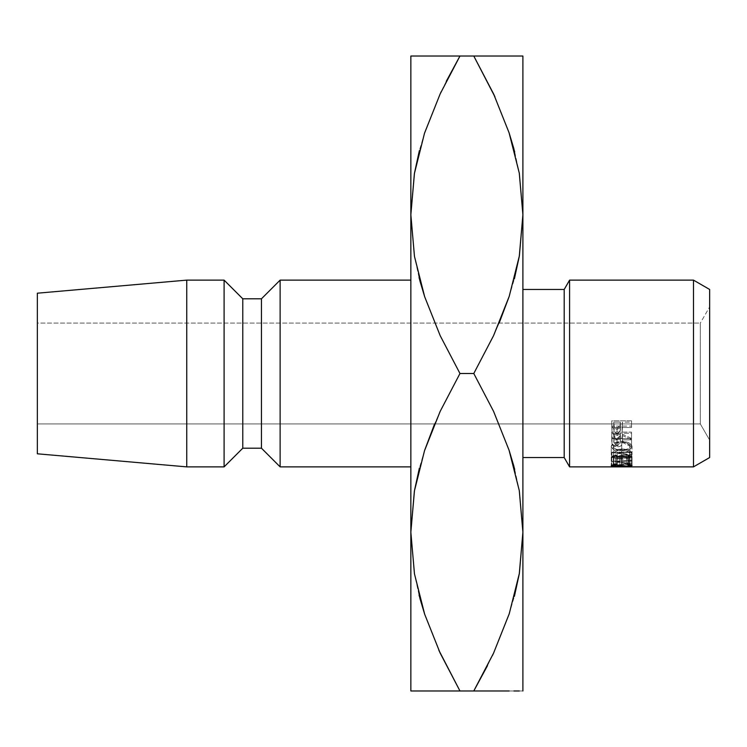<?xml version="1.0" encoding="UTF-8"?>
<svg xmlns="http://www.w3.org/2000/svg" width="747" height="747" viewBox="0 0 747 747"><rect width="100%" height="100%" fill="white"/><g stroke="black" fill="none" stroke-linecap="round" stroke-linejoin="round"><path stroke-width="0.56" stroke-dasharray="3.73 2.8" d="M611.765 457.145L631.532 457.145L611.765 457.145L611.765 466.875L631.532 466.445L611.765 466.445L611.765 457.145L613.791 457.519L613.791 466.847L613.791 457.519L611.765 457.519L611.765 466.847L611.765 457.519L613.791 457.285L619.879 457.285L619.879 466.875L613.791 466.595L619.879 466.595L619.879 457.285L621.906 457.537L619.879 457.519L619.879 466.847L619.879 457.519L621.906 457.519L621.906 466.847L621.906 457.285L629.506 457.285L629.506 466.875L621.906 466.595L629.506 466.595L629.506 457.285L631.532 457.537L629.506 457.519L629.506 466.847L629.506 457.519L631.532 457.519L631.532 466.847L631.532 457.145L611.765 457.145M700.312 423.923L700.312 323.077L709.65 306.905L709.65 440.095L700.312 423.923L37.35 423.923L37.35 323.077L700.312 323.077L700.312 423.923L700.312 323.077L37.35 323.077L37.35 423.923L37.35 293.197L37.35 453.803L37.35 324.049L37.35 423.923L700.312 423.923L709.65 440.095L709.65 289.462L709.65 457.537L709.65 306.905L700.312 323.077L700.312 423.923M621.906 466.875L621.906 457.285L621.906 466.875M613.791 466.875L613.791 457.285L613.791 466.875M522.9 289.462L522.9 532.237L522.9 289.462M440.282 690.975L410.85 690.975L410.85 56.025L486.586 56.025M410.85 466.875L410.85 280.125L410.85 466.875M186.75 280.125L186.75 466.875L186.75 280.125M224.1 280.125L224.1 466.875L224.1 280.125M242.775 298.8L242.775 448.2L242.775 298.8M261.45 298.8L261.45 448.2L261.45 298.8M280.125 280.125L280.125 466.875L280.125 280.125M410.85 690.975L410.85 56.025L414.445 56.025M424.604 132.957L419.263 151.043M446.267 81.33L441.272 91.554M440.188 56.025L522.9 56.025M419.814 56.025L424.585 56.025M440.16 335.608L459.965 373.5L440.198 411.308L434.595 423.923L440.198 411.308L459.965 373.5L473.785 373.5L493.552 335.692L499.155 323.077L493.552 335.692L473.785 373.5L459.965 373.5L440.16 335.608L424.511 296.279L440.16 335.608M419.039 277.595L414.426 256.165L419.833 280.629M424.604 450.432L419.338 468.248M424.604 614.034L438.881 650.301M419.039 595.07L414.426 573.64L419.889 598.319M419.851 690.975L414.436 690.975M440.16 653.083L459.965 690.975L447.164 690.975M519.305 690.975L522.9 690.975L522.9 532.237L522.9 690.975L459.965 690.975L493.562 690.975M509.146 614.043L514.487 595.957M487.483 665.67L492.478 655.446M513.936 690.975L509.165 690.975M509.146 296.568L514.412 278.752M493.59 411.392L473.785 373.5L493.59 411.392L509.239 450.721L493.59 411.392M514.711 469.405L519.324 490.835L513.917 466.371M509.146 132.966L494.869 96.699M514.711 151.93L519.324 173.36L513.843 148.616M513.899 56.025L519.314 56.025M493.468 56.025L509.211 56.025M509.155 296.54L514.366 278.93M519.268 256.473L522.9 214.762M509.155 132.985L494.962 96.914M493.59 93.917L473.785 56.025M424.595 132.985L419.384 150.595M414.482 173.052L410.85 214.762M424.595 614.015L438.788 650.086M509.155 614.015L514.366 596.405M519.268 573.948L522.9 532.237M424.595 450.46L419.384 468.07M414.482 490.527L410.85 532.237M459.965 690.975L424.539 690.975M564.2 289.462L564.2 457.537L564.2 289.462M569.587 466.875L569.587 280.125L569.587 466.875M631.532 466.875L631.532 457.145L631.532 466.875M693.477 280.125L693.477 466.875L693.477 280.125M619.543 459.116L625.631 458.901L629.002 457.958L631.29 456.473L631.85 453.513L629.067 450.656L623.81 449.012L617.741 449.339L614.333 450.6L611.261 454.484L611.98 456.417L614.23 457.939L619.543 459.116M611.765 438.61L612.036 444.381L613.819 446.239L617.05 446.911L619.917 446.417L621.327 445.539L622.41 442.373L631.532 447.061L631.532 445.698L622.41 440.87L622.41 439.871L631.532 439.871L631.532 438.61L611.765 438.61L631.532 438.61L631.532 432.102L631.532 439.871L622.41 439.871L622.41 433.232L622.41 440.87L631.532 445.698L631.532 438.47L631.532 447.061L622.41 442.373C622.643 445.193 620.86 446.706 617.05 446.911L612.036 444.381L611.765 441.384L611.765 434.595L612.036 444.381L612.036 437.294L617.05 439.563L617.05 446.911L617.05 439.563C620.869 439.301 622.662 437.938 622.41 435.492L622.41 442.373L622.41 435.492L631.532 439.712L631.532 447.061L631.532 438.47L622.41 434.138L622.41 440.87L622.41 433.232L631.532 433.232L631.532 439.871L631.532 432.102L611.765 432.102L611.765 438.61M631.532 463.84L617.283 461.637L631.532 460.992L631.532 460.357L611.765 461.282L627.984 463.794L611.765 465.558L631.532 465.96L617.311 465.381L631.532 463.84L631.532 454.718L617.283 452.822L617.283 461.637L631.532 463.738L631.532 454.718L631.532 463.84L617.311 465.381L617.311 456.193L631.532 454.811L631.532 463.84M611.765 426.061L612.064 432.765L613.885 434.903L617.069 435.641L622.083 432.644L622.41 427.517L631.532 427.517L631.532 426.061L611.765 426.061L631.532 426.061L631.532 420.804L631.532 427.517L622.41 427.517L622.41 422.12L622.083 432.644L617.069 435.641L612.064 432.765L611.765 423.652L612.064 432.765L612.064 426.845L617.069 429.432L617.069 435.641L617.069 429.432L622.083 426.733L622.083 432.644L622.41 422.12L631.532 422.12L631.532 427.517L631.532 420.804L611.765 420.804L611.765 426.061M611.765 423.652L611.765 420.804L631.532 420.804L631.532 422.12L622.41 422.12L622.083 426.733L617.069 429.432L613.885 428.759L612.064 426.845L611.765 423.652M619.907 427.032L620.383 422.12L613.791 422.12L614.361 427.153L617.078 428.227L619.907 427.032M617.078 428.227L617.078 434.306L620.43 430.309L620.43 424.623L617.078 428.227L613.791 424.735L613.791 430.431L613.791 422.12L620.383 422.12L620.43 430.309L620.383 422.12L620.383 427.517L613.791 427.517L613.791 422.12L613.791 430.431L617.078 434.306L617.078 428.227M617.311 456.193L617.311 465.381L631.532 465.698L631.532 456.482L617.311 456.193L631.532 456.482L631.532 465.96L631.532 456.482L631.532 465.96L611.765 465.558L611.765 456.352L631.532 456.716L611.765 456.352L611.765 465.558L611.765 456.314L611.765 465.521L627.984 463.794L627.984 454.764L611.765 456.314L627.984 454.764L627.984 463.794L611.765 461.366L611.765 452.579L627.984 454.764L611.765 452.579L611.765 461.366L611.765 452.505L611.765 461.282L631.532 460.357L631.532 451.674L611.765 452.505L631.532 451.674L631.532 460.992L631.532 451.674L631.532 460.992L617.283 461.637L617.283 452.822L631.532 452.243L617.283 452.822L631.532 454.718L617.311 456.193M611.765 434.595L611.765 432.102L631.532 432.102L631.532 433.232L622.41 433.232L622.41 434.138L631.532 438.47L631.532 439.712L622.41 435.492L621.327 438.33L619.795 439.171L617.05 439.563L613.819 438.965L612.036 437.294L611.765 434.595M619.889 437.546L620.383 433.232L613.791 433.232L614.333 437.621L617.05 438.573L619.889 437.546M617.05 438.573L617.05 445.8L620.412 442.364L620.412 435.473L617.05 438.573L613.791 435.529L613.791 442.42L613.791 433.232L620.383 433.232L620.412 442.364L620.383 433.232L620.383 439.871L613.791 439.871L613.791 433.232L613.791 442.42L617.05 445.8L617.05 438.573M621.644 459.19L621.644 450.628C627.994 450.525 631.458 449.134 632.037 446.454L632.037 454.559C631.495 457.575 628.031 459.116 621.644 459.19C615.192 459.116 611.728 457.547 611.261 454.484C611.896 451.197 615.388 449.33 621.737 448.9C628.218 449.255 631.645 451.151 632.037 454.559L632.037 446.454C631.504 443.475 628.068 441.776 621.737 441.356L621.737 448.9L621.737 441.356C615.379 441.729 611.886 443.401 611.261 446.389L611.261 454.484L611.261 446.389C611.765 449.106 615.229 450.525 621.644 450.628L621.644 459.19M611.429 447.285L611.261 446.389L614.342 442.887L621.737 441.356L629.067 442.943L631.308 444.605L632.037 446.454L631.29 448.172L629.002 449.507L623.96 450.544L619.188 450.534L614.23 449.489L611.429 447.285M624.959 442.616L621.728 442.289L615.883 443.485L613.987 444.848L613.287 446.426L613.903 447.845L615.668 448.994L621.635 449.974L627.499 449.068L629.357 447.911L630.01 446.426L629.432 444.932L624.959 442.616M621.728 449.927L621.728 442.289C626.854 442.626 629.618 444.007 630.01 446.426L630.01 454.531C629.693 451.804 626.929 450.264 621.728 449.927C616.518 450.32 613.698 451.851 613.287 454.531C613.679 456.996 616.462 458.313 621.635 458.471C626.854 458.331 629.646 457.015 630.01 454.531L630.01 446.426C629.656 448.676 626.873 449.862 621.635 449.974L621.635 458.471L621.635 449.974C616.462 449.843 613.679 448.658 613.287 446.426L613.287 454.531L613.287 446.426C613.726 443.998 616.536 442.616 621.728 442.289L621.728 449.927L624.959 450.292L629.432 452.869L630.01 454.531L628.965 456.576L621.635 458.471L615.668 457.379L613.903 456.1L613.287 454.531L613.922 452.869L615.715 451.356L621.728 449.927M616.583 464.204L616.583 455.128L613.287 456.426L613.287 464.335L613.287 456.426C613.623 457.08 616.424 457.388 621.672 457.332L621.672 466.651L621.672 457.332C626.948 457.379 629.73 457.071 630.01 456.408L630.01 464.345L630.01 456.408L626.714 455.128L626.714 464.204L626.714 455.128L627.891 454.792L627.891 463.822L627.891 454.792L632.037 456.408L632.037 465.614L632.037 456.408L628.582 457.285L628.582 466.595L628.582 457.285L621.532 457.435L621.532 466.754L621.532 457.435C615.126 457.519 611.7 457.183 611.261 456.408L611.261 465.624L611.261 456.408L615.397 454.792L615.397 463.822L615.397 454.792L616.583 455.128L616.583 464.204M614.753 466.324L613.287 465.642M616.583 455.128L615.397 454.792L611.261 456.408L614.146 457.248L628.582 457.285L632.037 456.408L627.891 454.792L626.714 455.128L629.814 456.09L629.469 456.847L615.64 457.145L613.287 456.426L616.583 455.128M613.791 427.517L620.383 427.517L619.907 432.989L617.078 434.306L614.295 433.036L613.791 427.517M613.791 439.871L620.383 439.871L619.889 444.661L617.05 445.8L614.267 444.67L613.791 439.871M620.43 430.319L620.43 424.632M620.412 442.373L620.412 435.482"/><path stroke-width="1.12" d="M509.155 296.54L499.155 323.077L509.146 296.568M424.595 450.46L434.595 423.923L424.604 450.432M693.477 466.875L709.65 457.537L709.65 289.462L693.477 280.125L693.477 466.875L693.477 280.125L569.587 280.125L564.2 289.462L564.2 457.537L569.587 466.875L569.587 280.125L569.587 466.875L693.477 466.875L569.587 466.875L564.2 457.537L564.2 289.462L522.9 289.462L564.2 289.462L569.587 280.125L693.477 280.125L709.65 289.462L709.65 457.537L693.477 466.875M613.287 465.642L613.287 464.335L613.287 465.642L616.583 464.204L615.397 463.822L616.583 464.204L613.287 465.642L615.64 466.436L627.732 466.436L630.01 465.614L626.714 464.204L627.891 463.822L632.037 465.614L628.582 466.595L611.952 466.193L611.261 465.624L615.397 463.822L611.261 465.624C611.457 466.53 614.874 466.903 621.532 466.754L628.582 466.595L632.037 465.614L627.891 463.822L626.714 464.204L630.01 465.614C629.749 466.38 626.966 466.726 621.672 466.651L614.753 466.324M522.9 457.537L564.2 457.537L522.9 457.537M280.125 466.875L410.85 466.875L280.125 466.875L280.125 280.125L280.125 466.875L261.45 448.2L280.125 466.875M410.85 280.125L280.125 280.125L261.45 298.8L261.45 448.2L261.45 298.8L242.775 298.8L242.775 448.2L261.45 448.2L242.775 448.2L242.775 298.8L224.1 280.125L224.1 466.875L242.775 448.2L224.1 466.875L224.1 280.125L186.75 280.125L186.75 466.875L224.1 466.875L186.75 466.875L186.75 280.125L37.35 293.197L37.35 453.803L186.75 466.875L37.35 453.803L37.35 293.197L186.75 280.125L224.1 280.125L242.775 298.8L261.45 298.8L280.125 280.125L410.85 280.125M424.585 56.025L440.198 56.025L410.85 56.025L410.85 690.975L419.851 690.975M419.263 151.043L414.482 173.052L410.85 214.762L414.436 256.184L410.85 214.762L410.85 532.237L414.436 573.659L410.85 532.237L410.85 690.975M419.338 468.248L414.482 490.527L410.85 532.237L414.37 491.162L424.511 450.721L440.16 411.392L459.965 373.5L440.198 335.692L424.679 296.783L414.482 256.473L410.85 214.762L414.37 173.687L424.511 133.246L440.16 93.917L459.965 56.025L440.198 93.833L424.604 132.957M522.9 56.025L519.305 56.025L522.9 56.025L522.9 214.762L522.9 56.025L410.85 56.025L410.85 214.762L414.37 173.687L424.511 133.246L440.16 93.917L459.965 56.025L446.267 81.33M441.272 91.554L440.235 93.767M414.445 56.025L419.814 56.025M419.833 280.629L424.604 296.559M438.881 650.301L459.965 690.975L440.198 653.167L424.679 614.258L414.482 573.948L410.85 532.237L414.37 491.162L424.511 450.721L440.16 411.392L459.965 373.5L473.785 373.5L493.552 411.308L509.071 450.217L519.268 490.527L522.9 532.237L522.9 690.975L522.9 214.762L522.9 532.237L519.38 573.313L509.239 613.754L493.59 653.083L473.785 690.975L509.165 690.975M419.889 598.319L424.604 614.034M447.164 690.975L440.282 690.975M414.445 690.975L473.785 690.975L487.483 665.67M494.869 96.699L473.785 56.025L493.552 93.833L509.071 132.742L519.268 173.052L522.9 214.762L519.38 255.838L509.239 296.279L493.59 335.608L473.785 373.5L493.552 411.308L509.071 450.217L519.268 490.527L522.9 532.237L519.314 490.816L522.9 532.237L519.38 573.313L509.239 613.754L493.59 653.083L473.785 690.975L493.552 653.167L509.146 614.043M514.487 595.957L519.268 573.948L522.9 532.237M492.478 655.446L493.515 653.233M519.305 690.975L513.936 690.975M514.412 278.752L519.268 256.473L522.9 214.762L519.314 173.341L522.9 214.762L519.38 255.838L509.239 296.279L493.59 335.608L473.785 373.5L459.965 373.5L440.198 335.692L424.679 296.783L414.482 256.473L410.85 214.762M513.917 466.371L509.146 450.441M513.843 148.616L509.146 132.966M519.305 56.025L513.899 56.025M486.586 56.025L493.468 56.025M419.039 277.595L424.595 296.54M514.366 278.93L519.324 256.165M514.711 151.93L509.155 132.985M494.962 96.914L493.58 93.898M440.198 93.833L424.595 132.985M419.384 150.595L414.426 173.36M419.039 595.07L424.595 614.015M438.788 650.086L440.17 653.102M493.552 653.167L509.155 614.015M514.366 596.405L519.324 573.64M514.711 469.405L509.155 450.46M419.384 468.07L414.426 490.835M424.585 690.975L459.965 690.975L440.198 653.167L424.679 614.258L414.482 573.948L410.85 532.237M459.965 690.975L493.524 690.975M440.226 56.025L473.785 56.025L493.552 93.833L509.071 132.742L519.268 173.052L522.9 214.762M509.165 56.025L473.785 56.025M630.01 464.345L630.01 465.614L630.01 464.345"/></g></svg>
